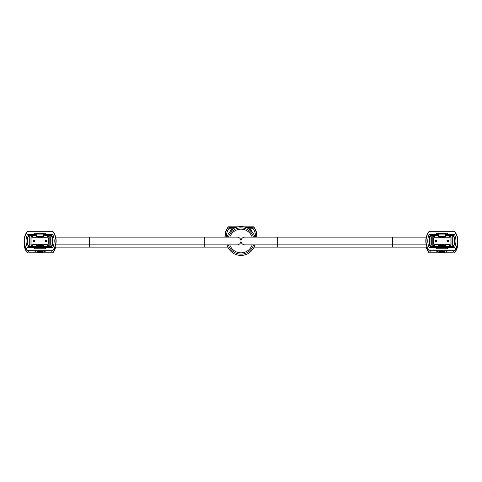 <?xml version="1.0" encoding="UTF-8"?>
<svg xmlns="http://www.w3.org/2000/svg" width="482" height="482" viewBox="0 0 482 482"><rect width="100%" height="100%" fill="white"/><g stroke="black" fill="none" stroke-linecap="round" stroke-linejoin="round"><path stroke-width="0.72" d="M227.064 237.12A14.448 14.448 0 0 1 254.894 237.12A14.448 14.448 0 0 0 227.064 237.12A14.448 14.448 0 0 1 254.894 237.12A14.448 14.448 0 0 0 240.982 226.552M252.146 244.88A11.821 11.821 0 0 1 229.812 244.88M254.894 244.88A14.448 14.448 0 0 1 227.064 244.88M229.812 237.12A11.821 11.821 0 0 1 252.146 237.12M36.771 252.158L28.727 252.158A15.514 15.514 0 0 1 28.064 250.995M52.146 250.995A15.273 15.273 0 0 1 51.478 252.158L43.44 252.158M45.627 250.995L49.14 250.995A11.634 11.634 0 0 0 49.399 250.694M30.812 250.694A11.634 11.634 0 0 0 31.071 250.995L27.823 250.995A14.219 14.219 0 0 1 27.637 250.7M52.574 250.7A14.219 14.219 0 0 1 52.387 250.995L49.14 250.995M31.071 250.995L34.584 250.995M53.291 252.285L53.002 252.285A15.514 15.514 0 0 0 55.424 247.115A15.514 15.514 0 0 1 52.514 252.936L52.797 252.948A15.743 15.743 0 0 0 55.665 247.115M26.92 252.285L27.203 252.285A15.514 15.514 0 0 1 24.299 243.741A15.514 15.514 0 0 0 27.697 252.936L27.408 252.948A15.743 15.743 0 0 1 24.1 242.121M52.514 252.936L27.697 252.936M34.186 250.694A9.52 9.52 0 0 0 46.025 250.694M37.331 250.694A7.953 7.953 0 0 0 42.476 250.833L42.524 250.905A8.043 8.043 0 0 1 37.096 250.694M35.909 250.694A8.556 8.556 0 0 0 44.302 250.694M44.121 250.694A8.471 8.471 0 0 1 36.084 250.694M38.572 250.694A7.61 7.61 0 0 0 41.639 250.694M40.386 250.694A7.459 7.459 0 0 1 39.819 250.694M228.968 228.769A15.514 15.514 0 0 1 229.607 227.643L235.475 227.643M246.489 227.643L252.357 227.643A15.514 15.514 0 0 1 252.99 228.769M248.664 228.769L253.261 228.769A14.219 14.219 0 0 1 255.55 237.12M251.803 231.432A11.634 11.634 0 0 0 250.013 228.769M226.413 237.12A14.219 14.219 0 0 1 228.703 228.769L233.294 228.769M231.944 228.769A11.634 11.634 0 0 0 230.161 231.432M257.014 237.12A15.743 15.743 0 0 0 253.677 226.811L253.387 226.829A15.514 15.514 0 0 1 256.779 237.12A15.514 15.514 0 0 0 253.881 227.474L254.165 227.474M228.57 226.829A15.514 15.514 0 0 0 225.178 237.12A15.514 15.514 0 0 1 228.082 227.474L227.793 227.474A15.743 15.743 0 0 1 228.287 226.811L238.18 226.829M243.778 226.829L253.387 226.829M227.793 227.474A15.743 15.743 0 0 0 224.949 237.12M438.524 252.158L430.48 252.158A15.514 15.514 0 0 1 429.817 250.995M453.893 250.995A15.273 15.273 0 0 1 453.231 252.158L445.187 252.158M447.38 250.995L450.887 250.995A11.634 11.634 0 0 0 451.146 250.694M432.565 250.694A11.634 11.634 0 0 0 432.824 250.995L429.576 250.995A14.219 14.219 0 0 1 429.39 250.7M454.321 250.7A14.219 14.219 0 0 1 454.134 250.995L450.887 250.995M432.824 250.995L436.331 250.995M455.038 252.285L454.755 252.285A15.514 15.514 0 0 0 457.659 243.741A15.514 15.514 0 0 1 454.267 252.936L454.55 252.948A15.743 15.743 0 0 0 457.858 242.121M428.673 252.285L428.956 252.285A15.514 15.514 0 0 1 426.534 247.115A15.514 15.514 0 0 0 429.444 252.936L429.161 252.948A15.743 15.743 0 0 1 426.293 247.115M454.267 252.936L429.444 252.936M435.933 250.694A9.52 9.52 0 0 0 447.778 250.694M439.084 250.694A7.953 7.953 0 0 0 444.229 250.833L444.277 250.905A8.043 8.043 0 0 1 438.843 250.694M437.656 250.694A8.556 8.556 0 0 0 446.049 250.694M445.874 250.694A8.471 8.471 0 0 1 437.837 250.694M440.325 250.694A7.61 7.61 0 0 0 443.386 250.694M442.139 250.694A7.459 7.459 0 0 1 441.572 250.694M34.132 240.12A0.88 0.88 0 0 1 35.011 241A0.88 0.88 0 0 1 34.132 241.88A0.88 0.88 0 0 1 33.252 241A0.88 0.88 0 0 1 34.132 240.12A0.88 0.88 0 0 0 33.252 241A0.88 0.88 0 0 0 34.132 241.88M46.079 240.12A0.88 0.88 0 0 1 46.959 241A0.88 0.88 0 0 1 46.079 241.88A0.88 0.88 0 0 1 45.2 241A0.88 0.88 0 0 1 46.079 240.12A0.88 0.88 0 0 0 45.2 241A0.88 0.88 0 0 0 46.079 241.88M49.152 237.12L31.059 237.12M31.059 244.88L32.866 244.88M36.487 244.88L43.723 244.88M47.344 244.88L49.152 244.88M48.248 244.103L48.248 237.897L31.963 237.897L31.963 244.103L48.248 244.103M27.956 245.055L27.956 236.867L29.245 234.626L36.228 234.626L36.228 233.33L43.983 233.33L43.983 234.626L50.965 234.626L52.255 236.867L52.255 245.055L50.965 247.29L29.245 247.29L27.956 245.055M52.231 236.825L51.339 236.825L50.514 235.403L43.205 235.403L43.205 234.107L37.006 234.107L37.006 235.403L29.697 235.403L28.872 236.825L30.023 236.825L30.023 245.097L28.872 245.097L29.697 246.519L50.514 246.519L51.339 245.097L52.231 245.097M51.339 236.825L50.188 236.825L50.188 245.097L51.339 245.097M47.344 237.12L47.344 236.475L49.152 236.475L49.152 245.483L47.344 245.483L47.344 244.838L43.723 244.838L43.723 245.483L36.487 245.483L36.487 244.838L32.866 244.838L32.866 245.483L31.059 245.483L31.059 236.475L32.866 236.475L31.318 236.475L31.318 237.12M32.866 237.12L32.866 236.475M36.487 237.12L36.487 236.475L43.723 236.475L41.657 236.475L41.657 237.096A4.199 4.199 0 0 1 41.723 237.12M43.723 237.12L43.723 236.475M28.655 247.29L29.245 247.29L29.697 246.519M50.514 246.519L50.965 247.29L51.556 247.29M51.52 234.626L50.965 234.626L50.514 235.403M29.697 235.403L29.245 234.626L28.691 234.626M50.965 236.825L50.965 245.097M28.872 236.825L27.98 236.825M29.245 245.097L29.245 236.825M27.98 245.097L28.872 245.097M43.205 235.403L43.983 234.626M43.205 234.107L43.983 233.33M37.006 234.107L36.228 233.33M37.006 235.403L36.228 234.626M41.723 244.88A4.199 4.199 0 0 1 38.488 244.88M38.488 237.12A4.199 4.199 0 0 1 41.657 237.096M38.554 237.096L38.554 236.475L36.487 236.475M38.554 244.904L38.554 245.483M48.893 245.483L48.893 244.88M48.893 237.12L48.893 236.475L47.344 236.475M31.318 244.88L31.318 245.483M41.657 245.483L41.657 244.904M52.514 231.306L52.797 231.288A15.743 15.743 0 0 1 52.797 250.712L52.514 250.694A15.514 15.514 0 0 0 52.514 231.306L27.697 231.306A15.514 15.514 0 0 0 27.697 250.694L52.514 250.694M26.92 231.95A15.743 15.743 0 0 0 26.92 250.05M27.697 250.694L27.408 250.712A15.743 15.743 0 0 1 27.408 231.288L27.697 231.306M45.597 247.465L52.773 247.465A15.514 15.514 0 0 0 52.773 234.535L45.597 234.535L45.597 233.246L34.614 233.246L34.614 234.535L27.438 234.535A15.514 15.514 0 0 0 27.438 247.465L34.614 247.465L34.614 248.754L45.597 248.754L45.597 247.465L34.614 247.465M34.614 234.535L36.228 234.535M43.983 234.535L45.597 234.535M51.478 247.465A15.514 15.514 0 0 0 51.478 234.535M28.727 247.465A15.514 15.514 0 0 1 28.727 234.535M41.446 244.88A4.103 4.103 0 0 1 38.759 244.88M38.759 237.12A4.103 4.103 0 0 1 41.446 237.12M204.272 237.12L204.272 244.88L89.357 244.88L89.357 247.115L204.272 247.115L204.272 244.88L237.102 244.88A3.88 3.88 0 0 0 240.982 241A3.88 3.88 0 0 0 237.102 237.12L55.665 237.12M435.885 240.12A0.88 0.88 0 0 1 436.764 241A0.88 0.88 0 0 1 435.885 241.88A0.88 0.88 0 0 1 435.005 241A0.88 0.88 0 0 1 435.885 240.12A0.88 0.88 0 0 0 435.005 241A0.88 0.88 0 0 0 435.885 241.88M447.826 240.12A0.88 0.88 0 0 1 448.706 241A0.88 0.88 0 0 1 447.826 241.88A0.88 0.88 0 0 1 446.947 241A0.88 0.88 0 0 1 447.826 240.12A0.88 0.88 0 0 0 446.947 241A0.88 0.88 0 0 0 447.826 241.88M450.905 237.12L432.806 237.12M432.806 244.88L434.619 244.88M438.234 244.88L445.476 244.88M449.091 244.88L450.905 244.88M450.001 244.103L450.001 237.897L433.71 237.897L433.71 244.103L450.001 244.103M429.703 245.055L429.703 236.867L430.998 234.626L437.975 234.626L437.975 233.33L445.736 233.33L445.736 234.626L452.712 234.626L454.008 236.867L454.008 245.055L452.712 247.29L430.998 247.29L429.703 245.055M453.984 236.825L453.086 236.825L452.267 235.403L444.958 235.403L444.958 234.107L438.753 234.107L438.753 235.403L431.444 235.403L430.625 236.825L431.776 236.825L431.776 245.097L430.625 245.097L431.444 246.519L452.267 246.519L453.086 245.097L453.984 245.097M453.086 236.825L451.935 236.825L451.935 245.097L453.086 245.097M449.091 237.12L449.091 236.475L450.905 236.475L450.905 245.483L449.091 245.483L449.091 244.838L445.476 244.838L445.476 245.483L438.234 245.483L438.234 244.838L434.619 244.838L434.619 245.483L432.806 245.483L432.806 236.475L434.619 236.475L433.065 236.475L433.065 237.12M434.619 237.12L434.619 236.475M438.234 237.12L438.234 236.475L445.476 236.475L443.404 236.475L443.404 237.096A4.199 4.199 0 0 1 443.47 237.12M445.476 237.12L445.476 236.475M430.402 247.29L430.998 247.29L431.444 246.519M452.267 246.519L452.712 247.29L453.309 247.29M453.273 234.626L452.712 234.626L452.267 235.403M431.444 235.403L430.998 234.626L430.438 234.626M452.712 236.825L452.712 245.097M430.625 236.825L429.727 236.825M430.998 245.097L430.998 236.825M429.727 245.097L430.625 245.097M444.958 235.403L445.736 234.626M444.958 234.107L445.736 233.33M438.753 234.107L437.975 233.33M438.753 235.403L437.975 234.626M443.47 244.88A4.199 4.199 0 0 1 440.241 244.88M440.241 237.12A4.199 4.199 0 0 1 443.404 237.096M440.307 237.096L440.307 236.475L438.234 236.475M440.307 244.904L440.307 245.483M450.646 245.483L450.646 244.88M450.646 237.12L450.646 236.475L449.091 236.475M433.065 244.88L433.065 245.483M443.404 245.483L443.404 244.904M454.267 231.306L454.55 231.288A15.743 15.743 0 0 1 454.55 250.712L454.267 250.694A15.514 15.514 0 0 0 454.267 231.306L429.444 231.306A15.514 15.514 0 0 0 429.444 250.694L454.267 250.694M428.673 231.95A15.743 15.743 0 0 0 428.673 250.05M429.444 250.694L429.161 250.712A15.743 15.743 0 0 1 429.161 231.288L429.444 231.306M447.35 247.465L454.526 247.465A15.514 15.514 0 0 0 454.526 234.535L447.35 234.535L447.35 233.246L436.361 233.246L436.361 234.535L429.185 234.535A15.514 15.514 0 0 0 429.185 247.465L436.361 247.465L436.361 248.754L447.35 248.754L447.35 247.465L436.361 247.465M436.361 234.535L437.975 234.535M445.736 234.535L447.35 234.535M453.231 247.465A15.514 15.514 0 0 0 453.231 234.535M430.48 247.465A15.514 15.514 0 0 1 430.48 234.535M443.199 244.88A4.103 4.103 0 0 1 440.512 244.88M440.512 237.12A4.103 4.103 0 0 1 443.199 237.12M277.692 237.12L392.607 237.12L392.607 244.88L277.692 244.88L277.692 237.12L244.856 237.12A3.88 3.88 0 0 0 240.982 241A3.88 3.88 0 0 0 244.856 244.88L277.692 244.88L277.692 247.115L254.068 247.115M37.777 237.897A3.88 3.88 0 0 1 42.434 237.897M42.434 244.103A3.88 3.88 0 0 1 37.777 244.103M439.53 237.897A3.88 3.88 0 0 1 444.181 237.897M444.181 244.103A3.88 3.88 0 0 1 439.53 244.103M228.432 237.12A13.135 13.135 0 0 1 253.526 237.12M253.526 244.88A13.135 13.135 0 0 1 228.432 244.88M426.293 244.88L392.607 244.88L392.607 247.115L427.046 247.115M34.132 241.223L34.132 240.777L34.132 241.223M46.079 241.223L46.079 240.777L46.079 241.223M55.665 244.88L89.357 244.88L89.357 237.12M435.885 241.223L435.885 240.777L435.885 241.223M447.826 241.223L447.826 240.777L447.826 241.223M89.357 247.115L54.912 247.115M204.272 247.115L227.89 247.115M277.692 247.115L392.607 247.115M392.607 237.12L426.293 237.12"/></g></svg>
